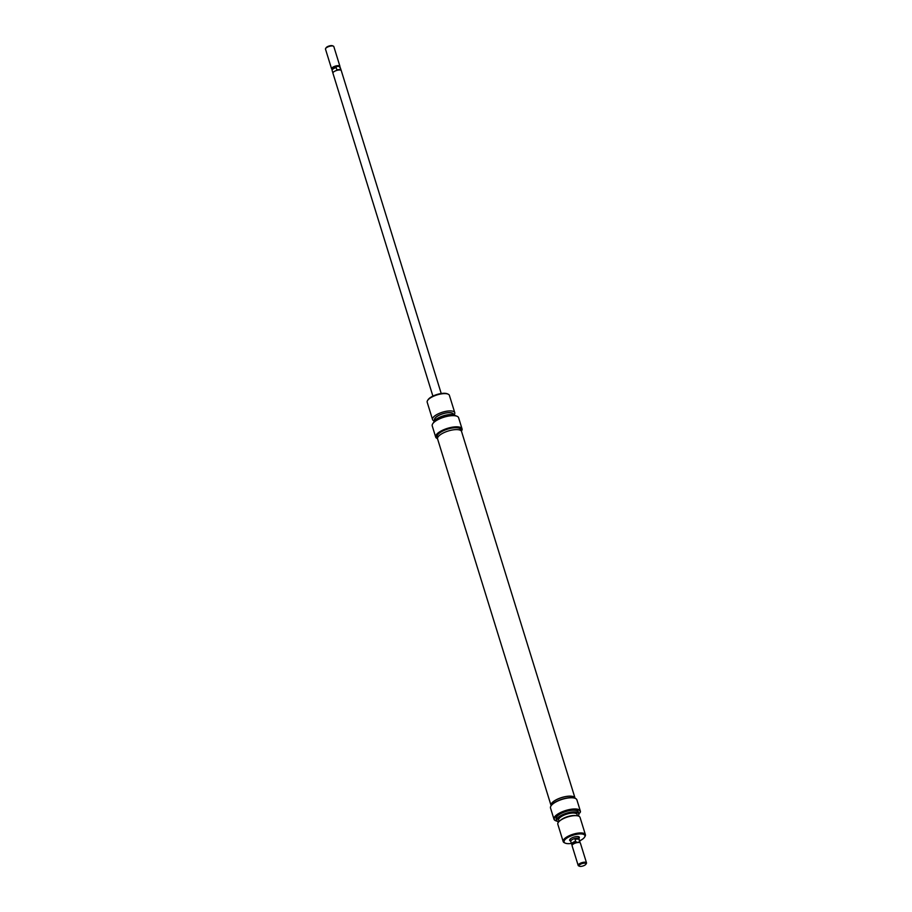 <?xml version="1.0" encoding="UTF-8"?>
<svg xmlns="http://www.w3.org/2000/svg" width="912" height="912" viewBox="0 0 912 912"><rect width="100%" height="100%" fill="white"/><g stroke="black" fill="none" stroke-linecap="round" stroke-linejoin="round"><path stroke-width="1.37" d="M570.604 840.955A5.084 1.79 -17.2 0 1 569.783 839.542A5.084 1.79 -17.2 0 1 577.034 836.509A5.084 1.79 -17.2 0 1 578.801 836.749A5.084 1.79 -17.2 0 1 578.926 838.367M570.114 839.131A4.355 1.528 162.8 0 0 570.125 839.428L570.73 841.377A4.355 1.528 -17.2 0 1 572.645 839.336A4.355 1.528 -17.2 0 1 577.079 838.139A4.355 1.528 -17.2 0 1 579.063 838.789A4.355 1.528 -17.2 0 1 579.086 838.972M551.042 805.843A13.52 4.742 -17.2 0 1 551.133 805.695A13.52 4.742 -17.2 0 1 570.388 797.658A13.52 4.742 -17.2 0 1 575.073 798.285A13.52 4.742 -17.2 0 1 575.233 798.353M580.351 811.042L576.897 799.87A13.805 4.845 162.8 0 0 575.392 798.422A13.805 4.845 162.8 0 0 570.616 797.783A13.805 4.845 162.8 0 0 550.951 805.991A13.805 4.845 162.8 0 0 550.517 808.032L553.983 819.215A13.805 4.845 -17.2 0 1 560.059 812.774A13.805 4.845 -17.2 0 1 574.07 808.967A13.805 4.845 -17.2 0 1 580.351 811.042A13.805 4.845 -17.2 0 1 580.385 812.011L580.123 812.569A13.52 4.742 162.8 0 0 574.013 809.354A13.52 4.742 162.8 0 0 558.315 814.199A13.52 4.742 162.8 0 0 555.807 820.789A13.52 4.742 162.8 0 0 557.095 821.188M555.647 820.72A13.805 4.845 -17.2 0 1 555.476 820.652A13.805 4.845 -17.2 0 1 553.983 819.215M578.208 815.978A11.457 4.024 162.8 0 0 578.801 814.861A11.457 4.024 162.8 0 0 573.58 812.227A11.457 4.024 162.8 0 0 560.971 815.909A11.457 4.024 162.8 0 0 557.426 821.473A11.457 4.024 162.8 0 0 558.543 822.065M557.312 821.381A11.628 4.081 -17.2 0 1 557.186 821.279A11.628 4.081 -17.2 0 1 556.662 820.515A11.628 4.081 -17.2 0 1 561.781 815.1A11.628 4.081 -17.2 0 1 573.591 811.885A11.628 4.081 -17.2 0 1 578.881 813.641A11.628 4.081 -17.2 0 1 578.881 814.564A11.628 4.081 -17.2 0 1 578.835 814.712M579.667 840.864A10.898 3.83 162.8 0 0 584.569 837.17A10.898 3.83 162.8 0 0 579.941 833.921A10.898 3.83 162.8 0 0 567.287 837.82A10.898 3.83 162.8 0 0 565.269 843.144A10.898 3.83 162.8 0 0 569.042 843.646A10.898 3.83 162.8 0 0 571.391 843.418M565.269 843.144L564.448 842.779A11.628 4.081 -17.2 0 1 563.183 841.571A11.628 4.081 -17.2 0 1 568.301 836.156A11.628 4.081 -17.2 0 1 580.112 832.941A11.628 4.081 -17.2 0 1 585.401 834.697A11.628 4.081 -17.2 0 1 585.037 836.407L584.569 837.17M559.706 820.914L560.812 820.002A9.884 3.477 -17.2 0 1 573.602 815.522A9.884 3.477 -17.2 0 1 575.164 815.556L576.589 815.693A11.628 4.081 162.8 0 0 574.754 815.647A11.628 4.081 162.8 0 0 559.706 820.914A11.628 4.081 162.8 0 0 557.825 824.277L563.183 841.571M585.401 834.697L580.043 817.403A11.628 4.081 162.8 0 0 576.589 815.693M577.501 815.807L577.079 814.484A9.667 3.397 162.8 0 0 572.69 813.025A9.667 3.397 162.8 0 0 562.875 815.693A9.667 3.397 162.8 0 0 558.623 820.196L559.033 821.53M578.881 813.641L578.356 811.954A11.628 4.081 162.8 0 0 573.067 810.198A11.628 4.081 162.8 0 0 561.256 813.401A11.628 4.081 162.8 0 0 556.138 818.828L556.662 820.515M574.856 798.194L574.822 798.091A12.358 4.343 162.8 0 0 569.202 796.222A12.358 4.343 162.8 0 0 556.662 799.63A12.358 4.343 162.8 0 0 551.224 805.387L551.258 805.501M578.892 813.675L580.123 812.569M579.063 838.789L578.459 836.84A4.355 1.528 162.8 0 0 578.299 836.6M432.892 396.093L332.937 73.211A4.355 1.528 -17.2 0 1 334.864 71.17A4.355 1.528 -17.2 0 1 339.287 69.973A4.355 1.528 -17.2 0 1 341.27 70.623L441.226 393.517M341.191 70.463L340.381 67.864A4.332 1.516 162.8 0 0 340.29 67.67L339.515 66.701A3.876 1.357 162.8 0 0 338.819 66.359A3.876 1.357 162.8 0 0 336.619 66.439A3.876 1.357 162.8 0 0 332.72 68.138A3.876 1.357 162.8 0 0 332.185 68.97L332.093 70.213A4.332 1.516 162.8 0 0 332.116 70.418L332.914 73.028M339.8 66.941L339.754 67.009A4.355 1.528 162.8 0 0 339.8 66.941A4.355 1.528 162.8 0 0 339.925 66.291A4.355 1.528 162.8 0 0 337.942 65.641A4.355 1.528 162.8 0 0 332.185 67.716A4.355 1.528 162.8 0 0 331.603 68.867A4.355 1.528 162.8 0 0 332.071 69.323A4.355 1.528 162.8 0 0 332.15 69.358L332.071 69.323M340.29 67.67A4.332 1.516 162.8 0 0 339.994 67.454L338.819 66.359L336.619 66.439L336.129 67.591A4.332 1.516 162.8 0 0 332.698 69.266A4.332 1.516 162.8 0 0 332.093 70.213M333.359 46.124L332.538 45.771A3.637 1.277 162.8 0 0 331.284 45.6A3.637 1.277 162.8 0 0 326.108 47.755L325.63 48.518A4.355 1.528 -17.2 0 1 331.843 45.931A4.355 1.528 -17.2 0 1 333.359 46.124A4.355 1.528 -17.2 0 1 333.826 46.58L339.925 66.291M331.603 68.867L325.493 49.157A4.355 1.528 -17.2 0 1 325.63 48.518M579.61 842.563A3.876 1.357 162.8 0 0 579.382 842.437A3.876 1.357 162.8 0 0 579.017 842.323A3.876 1.357 162.8 0 0 576.817 842.403A3.876 1.357 162.8 0 0 572.918 844.102A3.876 1.357 162.8 0 0 572.519 844.558A3.876 1.357 162.8 0 0 572.405 844.797M586.507 862.843L580.397 843.133A4.355 1.528 162.8 0 0 579.929 842.677A4.355 1.528 162.8 0 0 578.413 842.471A4.355 1.528 162.8 0 0 572.656 844.546A4.355 1.528 162.8 0 0 572.2 845.059A4.355 1.528 162.8 0 0 572.075 845.709L578.174 865.42A4.355 1.528 -17.2 0 1 580.089 863.39A4.355 1.528 -17.2 0 1 584.524 862.182A4.355 1.528 -17.2 0 1 586.507 862.843A4.355 1.528 -17.2 0 1 586.37 863.482L585.892 864.245A3.637 1.277 162.8 0 0 584.353 863.162A3.637 1.277 162.8 0 0 580.135 864.462A3.637 1.277 162.8 0 0 579.462 866.229A3.637 1.277 162.8 0 0 580.716 866.4A3.637 1.277 162.8 0 0 585.892 864.245M579.85 842.642L579.907 841.787A4.332 1.516 162.8 0 0 579.884 841.582L579.029 838.801A4.332 1.516 162.8 0 0 577.057 838.151L574.982 839.177L575.632 841.309A4.332 1.516 162.8 0 0 572.2 842.984A4.332 1.516 162.8 0 0 571.619 844.136A4.332 1.516 162.8 0 0 571.71 844.33L572.246 844.991M579.884 841.582A4.332 1.516 162.8 0 0 579.508 841.16L578.846 839.04L577.057 838.151A4.332 1.516 162.8 0 0 572.668 839.348A4.332 1.516 162.8 0 0 570.752 841.366L571.619 844.136M579.508 841.16L579.017 842.323M579.462 866.229L578.641 865.876A4.355 1.528 -17.2 0 1 578.174 865.42M576.817 842.403L575.632 841.309M574.982 839.177L578.846 839.04M336.79 69.711L340.655 69.574L336.79 69.711L336.129 67.591M339.994 67.454L340.655 69.574M550.951 805.991L551.133 805.695A12.551 4.412 -17.2 0 1 551.042 805.456L437.578 438.911A12.551 4.412 -17.2 0 1 446.344 431.65A12.551 4.412 -17.2 0 1 461.552 431.49L575.016 798.034A12.551 4.412 -17.2 0 1 575.073 798.285L575.392 798.422M551.042 805.456A12.551 4.412 -17.2 0 1 559.808 798.182A12.551 4.412 -17.2 0 1 575.016 798.034M455.715 427.226A13.52 4.742 162.8 0 0 440.029 432.06A13.52 4.742 162.8 0 0 437.521 438.661L437.19 438.512A13.805 4.845 -17.2 0 1 435.685 437.076A13.805 4.845 -17.2 0 1 441.773 430.635A13.805 4.845 -17.2 0 1 455.783 426.827A13.805 4.845 -17.2 0 1 462.065 428.914A13.805 4.845 -17.2 0 1 462.099 429.871L461.837 430.441A13.52 4.742 162.8 0 0 455.715 427.226M432.755 423.704A13.52 4.742 -17.2 0 1 432.847 423.556A13.52 4.742 -17.2 0 1 452.101 415.519A13.52 4.742 -17.2 0 1 456.775 416.146A13.52 4.742 -17.2 0 1 456.935 416.225M462.065 428.914L458.611 417.73A13.805 4.845 162.8 0 0 457.106 416.294A13.805 4.845 162.8 0 0 452.329 415.655A13.805 4.845 162.8 0 0 432.653 423.863A13.805 4.845 162.8 0 0 432.231 425.904L435.685 437.076M433.759 422.222A11.457 4.024 -17.2 0 1 433.793 422.085A11.457 4.024 -17.2 0 1 450.471 414.493A11.457 4.024 -17.2 0 1 455.168 415.462A11.457 4.024 -17.2 0 1 455.27 415.564M455.487 415.758A11.628 4.081 162.8 0 0 455.396 415.667A11.628 4.081 162.8 0 0 450.631 414.675A11.628 4.081 162.8 0 0 433.713 422.381A11.628 4.081 162.8 0 0 433.679 422.507M427.546 400.528L428.024 399.775A10.898 3.83 -17.2 0 1 443.551 393.3A10.898 3.83 -17.2 0 1 447.325 393.802L448.134 394.155A11.628 4.081 162.8 0 0 444.11 393.619A11.628 4.081 162.8 0 0 427.546 400.528A11.628 4.081 162.8 0 0 427.192 402.249L432.55 419.543A11.628 4.081 -17.2 0 1 437.657 414.128A11.628 4.081 -17.2 0 1 449.468 410.913A11.628 4.081 -17.2 0 1 454.757 412.669A11.628 4.081 -17.2 0 1 454.051 414.869M454.757 412.669L449.399 395.375A11.628 4.081 162.8 0 0 448.134 394.155M453.401 414.698A9.884 3.477 162.8 0 0 448.875 412.6A9.884 3.477 162.8 0 0 438.17 415.678A9.884 3.477 162.8 0 0 434.807 420.455M434.864 420.398L434.693 419.862A9.667 3.397 -17.2 0 1 438.957 415.359A9.667 3.397 -17.2 0 1 448.761 412.691A9.667 3.397 -17.2 0 1 453.161 414.151L453.321 414.686M437.532 438.113L437.156 436.905A12.358 4.343 -17.2 0 1 442.594 431.148A12.358 4.343 -17.2 0 1 455.134 427.739A12.358 4.343 -17.2 0 1 460.754 429.598L461.13 430.806M461.837 430.441L461.255 430.954M434.374 420.968A11.628 4.081 -17.2 0 1 432.55 419.543"/></g></svg>
